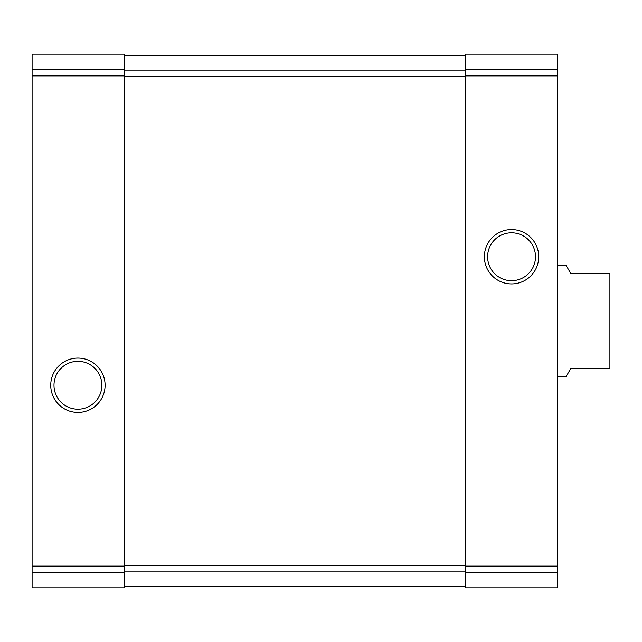<?xml version="1.0" encoding="UTF-8"?>
<svg xmlns="http://www.w3.org/2000/svg" width="642" height="642" viewBox="0 0 642 642"><rect width="100%" height="100%" fill="white"/><g stroke="black" fill="none" stroke-linecap="round" stroke-linejoin="round"><path stroke-width="0.96" d="M32.1 572.536L32.1 587.831L124.299 587.831L124.299 54.169L32.1 54.169L32.1 572.536L124.299 572.536M465.169 572.536L465.169 54.169L557.376 54.169L557.376 587.831L465.169 587.831L465.169 572.536L557.376 572.536M50.742 385.264A27.181 27.181 0 0 0 91.509 408.802A27.181 27.181 0 0 0 91.509 361.727A27.181 27.181 0 0 0 50.742 385.264M484.373 256.736A27.181 27.181 0 0 0 525.14 280.273A27.181 27.181 0 0 0 525.14 233.198A27.181 27.181 0 0 0 484.373 256.736M124.299 55.573L465.169 55.573M124.299 586.427L465.169 586.427M487.615 256.736A23.931 23.931 0 0 0 523.519 277.464A23.931 23.931 0 0 0 523.519 236.007A23.931 23.931 0 0 0 487.615 256.736M53.992 385.264A23.931 23.931 0 0 0 89.888 405.993A23.931 23.931 0 0 0 89.888 364.536A23.931 23.931 0 0 0 53.992 385.264M557.376 376.878L565.947 376.878L570.786 368.5L609.9 368.5L609.9 273.5L570.786 273.5L565.947 265.122L557.376 265.122M32.1 69.464L124.299 69.464M32.1 75.892L124.299 75.892M32.1 566.108L124.299 566.108M465.169 69.464L557.376 69.464M465.169 75.892L557.376 75.892M465.169 566.108L557.376 566.108M124.299 70.098L465.169 70.098M124.299 76.567L465.169 76.567M124.299 565.433L465.169 565.433M124.299 571.902L465.169 571.902"/></g></svg>
